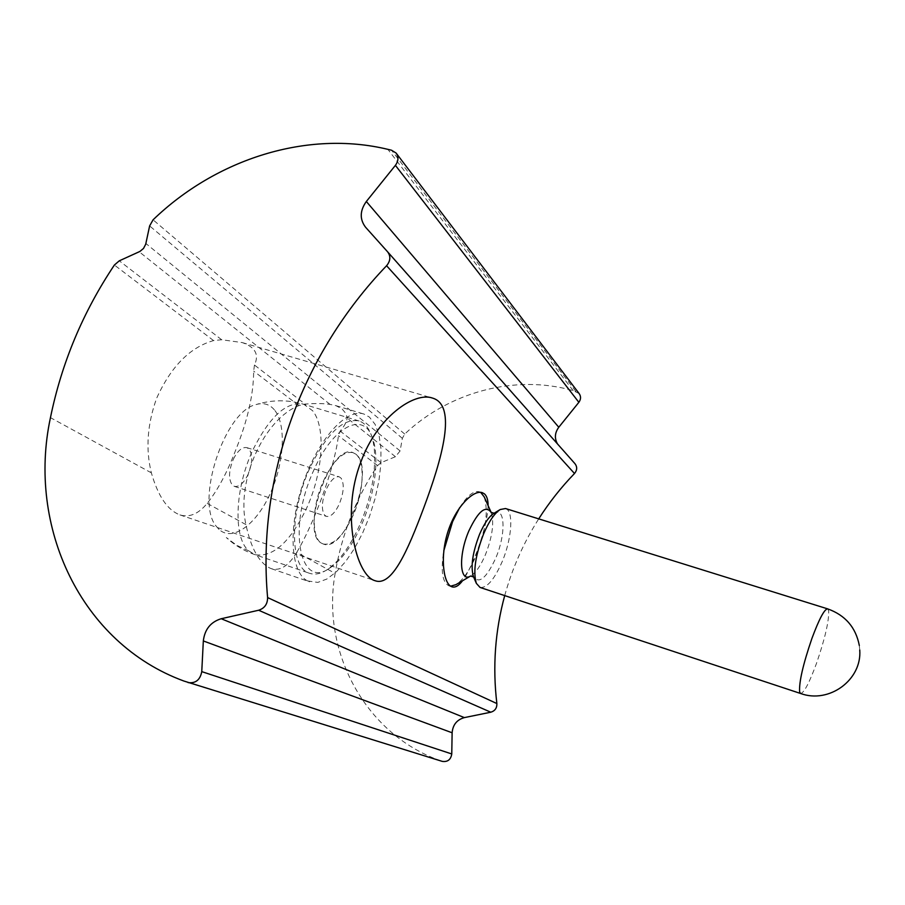 <?xml version="1.0" encoding="UTF-8"?>
<svg xmlns="http://www.w3.org/2000/svg" width="905" height="905" viewBox="0 0 905 905"><rect width="100%" height="100%" fill="white"/><g stroke="black" fill="none" stroke-linecap="round" stroke-linejoin="round"><path stroke-width="0.68" stroke-dasharray="4.53 3.39" d="M488.089 505.578C487.829 525.511 473.507 565.614 462.512 580.772M321.795 543.328L323.3 544.018C345.586 553.645 376.333 467.218 355.495 453.959L352.973 452.636C330.676 442.093 299.159 533.475 321.795 543.328M296.727 552.389C313.356 524.81 334.307 469.605 338.436 435.724L340.11 431.085C344.307 426.266 346.66 421.934 347.169 418.099L346.072 413.709L342 408.856L335.936 405.666L330.02 404.388C323.345 403.381 315.042 403.279 305.098 404.083L298.922 405.621C264.894 418.585 235.786 479.548 245.934 524.595C250.821 547.627 258.638 562.039 269.373 567.831L271.376 568.691C280.256 571.225 288.718 565.795 296.727 552.389L335.144 573.397C321.252 650.819 364.511 733.288 439.264 760.279L442.251 761.376M307.61 580.931L317.779 582.413L326.818 579.053L336.23 571.96L345.608 561.564L354.522 548.396L362.622 533.056L369.557 516.223L375.066 498.61L378.901 480.94L380.903 463.971L380.948 448.428L379.014 435.011L375.123 424.377L369.398 417.081L364.014 414.083C346.558 407.804 318.051 439.027 303.028 483.677C287.79 528.249 290.641 572.91 307.61 580.931M254.463 365.043L253.66 371.129C253.581 394.048 247.732 420.01 236.103 449.027C227.415 472.059 217.766 490.182 207.177 503.384C198.478 513.95 189.405 517.796 179.937 514.9C167.561 510.216 158.036 496.2 151.361 472.851C145.501 449.163 147.266 424.264 156.678 398.166C171.045 366.468 190.005 347.271 213.557 340.585L221.635 339.737L242.212 342.576C255.267 347.068 259.35 354.556 254.463 365.043L305.098 404.083M579.121 393.539L573.159 390.621C515.262 374.07 449.423 391.808 404.705 434.061L402.352 438.348L400.101 450.928L395.44 456.708L381.062 462.659L377.577 465.555C355.846 498.565 341.694 534.516 335.144 573.397M504.707 595.603C512.23 568.329 523.565 542.751 538.713 518.87M574.98 463.699L557.469 443.891M233.343 459.231C237.721 450.611 242.246 446.753 246.907 447.658L249.056 449.095C252.891 454.921 252.518 463.451 247.947 474.673C243.615 483.338 239.067 487.229 234.305 486.347L232.347 485.08C228.343 479.379 228.671 470.77 233.343 459.231M341.14 478.213L339.217 476.833C334.974 476.075 330.698 480.125 326.4 488.994C321.728 500.816 321.139 509.538 324.623 515.171L326.377 516.37C330.71 517.106 334.997 513.022 339.262 504.108C343.821 492.614 344.454 483.983 341.14 478.213M274.385 409.852C269.633 404.23 263.593 402.442 256.262 404.512C224.497 410.791 194.666 502.241 216.499 526.552L219.033 529.414C232.574 542.095 256.194 524.617 270.165 493.711C284.306 462.987 286.58 424.468 274.385 409.852M314.148 469.435C287.202 526.54 299.329 590.049 329.454 568.283C341.309 560.489 351.932 546.156 361.31 525.262C375.123 494.345 380.043 455.871 372.079 436.934C363.041 411.447 333.176 426.187 314.148 469.435M359.534 525.454C349.783 547.174 338.719 562.096 326.354 570.218C320.223 573.94 314.646 574.969 309.612 573.295C289.668 568.453 289.08 512.298 310.189 467.252C326.897 433.348 343.199 417.929 359.07 420.972C364.082 422.68 367.962 426.889 370.699 433.574C379.003 453.348 373.889 493.327 359.534 525.454M505.522 508.531C513.882 510.68 511.902 538.882 502.162 561.7C494.266 579.675 486.89 588.25 480.035 587.436M484.232 496.924C488.53 511.02 485.861 530.511 476.211 555.376C469.786 570.32 463.009 580.082 455.871 584.675M450.622 586.18L449.016 585.863C442.33 582.549 440.588 570.874 443.778 550.851M353.041 515.477C343.267 536.133 333.345 545.647 323.3 544.018C311.275 541.032 311.116 507.445 323.605 480.623C333.56 460.193 343.346 450.86 352.973 452.636C365.326 455.962 365.032 489.3 353.041 515.477M459.65 507.705C467.229 495.635 473.824 490.329 479.435 491.777L480.657 492.343M377.577 465.555L338.436 435.724M298.922 405.621L253.66 371.129M245.934 524.595L207.177 503.384M439.264 760.279L183.919 681.046M151.361 472.851L50.454 417.646M381.062 462.659L340.11 431.085M330.02 404.388L139.223 251.782M221.635 339.737L119.29 260.821M400.101 450.928L145.897 243.49M395.44 456.708L347.169 418.099M213.557 340.585L114.392 265.018M558.724 445.554L365.541 227.2M441.912 761.263L187.573 682.415M402.352 438.348L149.63 225.911M404.705 434.061L153.069 219.825M573.159 390.621L387.86 149.348M575.806 391.367L391.537 150.23M491.279 512.739C494.311 522.762 492.354 536.778 485.397 554.799C480.77 565.602 475.928 572.616 470.883 575.863L470.577 576.021M248.694 550.817L254.905 554.652C272.982 557.672 290.211 542.186 306.591 508.214C322.949 472.67 326.219 427.364 312.644 410.757L303.809 404.297C286.976 400.938 270.109 415.927 253.219 449.253C234.689 488.078 233.026 537.672 248.694 550.817L236.703 545.308L226.329 537.559C234.667 545.251 244.192 550.953 254.905 554.652L309.612 573.295M219.033 529.414L216.499 526.552M827.645 608.861L828.697 610.988C828.991 621.373 824.919 638.84 816.491 663.388C809.274 683.015 803.968 693.049 800.586 693.49M494.085 513.237L493.892 513.35C505.295 505.805 506.121 534.176 495.725 558.136C486.404 578.238 478.971 584.404 473.451 576.609M449.016 585.863L451.923 586.836M271.376 568.691L309.567 581.768M242.212 342.576L431.708 397.849M179.937 514.9L375.066 580.716M335.936 405.666L364.014 414.083M479.435 491.777L482.32 492.671M246.907 447.658L339.217 476.833M329.454 568.283L326.354 570.218M859.75 649.994L859.32 645.525M359.07 420.972L303.809 404.297C287.948 399.58 272.1 399.648 256.262 404.512M372.079 436.934L370.699 433.574M234.305 486.347L326.377 516.37"/><path stroke-width="1.36" d="M462.512 580.772C458.733 585.818 455.204 587.831 451.923 586.825L450.69 586.225C443.167 581.655 439.988 555.84 448.099 531.156C456.109 506.336 473.643 489.56 482.32 492.671L484.492 493.915C486.89 496.087 488.089 499.979 488.089 505.578M423.517 508.486C442.274 458.315 457.229 405.429 432.59 398.098C414.309 391.435 377.238 417.115 360.971 461.708C340.314 514.538 356.547 575.976 375.066 580.705C391.82 586.836 407.488 551.281 423.517 508.486M188.048 682.574C195.582 683.592 200.163 679.938 201.758 671.623L203.331 640.944C204.711 629.382 210.661 621.973 221.205 618.737L258.649 610.242C264.611 608.273 267.597 604.054 267.597 597.572C256.782 476.302 302.168 353.742 386.582 265.731C390.53 260.911 390.881 256.285 387.645 251.862L365.541 227.2C359.568 219.282 359.828 210.718 366.333 201.498L395.406 165.355C398.517 161 398.754 156.893 396.107 153.058L391.537 150.23L387.86 149.348C307.462 129.924 216.306 158.794 153.069 219.825L149.63 225.911L145.705 244.237L143.522 248.423L139.913 251.443L119.29 260.821L114.392 265.018C82.989 311.976 61.676 362.848 50.454 417.646C26.992 526.631 80.59 643.161 183.919 681.046L442.251 761.376C447.658 762.146 450.826 759.668 451.765 753.956L452.127 732.779C452.817 724.781 456.889 719.724 464.344 717.608L490.793 712.212C494.99 710.923 497.015 708.038 496.868 703.558C492.49 666.849 495.103 630.864 504.707 595.603M538.713 518.87C549.097 502.569 561.021 487.444 574.505 473.507C577.209 470.204 577.379 466.935 574.98 463.699L387.645 251.862M557.469 443.891C554.346 438.314 554.776 432.76 558.781 427.251L578.861 402.318C580.999 399.286 581.089 396.367 579.121 393.539L396.107 153.058M480.035 587.436L476.358 583.374C472.93 571.813 475.351 555.297 483.621 533.826C489.051 521.269 494.583 513.169 500.216 509.526L505.522 508.531L827.645 608.861C824.444 609.008 819.206 618.862 811.921 638.432C803.007 664.496 798.911 682.336 799.635 691.952L800.586 693.49L480.035 587.436M491.279 512.739L491.098 512.332C485.646 505.001 478.259 511.144 468.937 530.76C458.213 555.206 459.582 583.137 470.634 575.999L455.871 584.675L450.622 586.18M443.778 550.851L452.591 521.653L459.65 507.705M480.657 492.343L484.232 496.924L491.11 512.332M574.505 473.507L386.582 265.731M496.868 703.558L267.597 597.572M558.781 427.251L366.333 201.498M490.793 712.212L258.649 610.242M464.344 717.608L221.205 618.737M452.127 732.779L203.331 640.944M451.765 753.956L201.758 671.623M578.861 402.318L395.406 165.355M476.358 583.374L473.451 576.609C470.487 566.654 472.546 552.514 479.616 534.176C484.266 523.429 489.028 516.495 493.892 513.35L500.216 509.526M431.708 397.849L432.59 398.098M470.577 576.021L473.609 576.983M491.098 512.332L494.085 513.237M859.32 645.525C855.813 627.38 845.247 615.162 827.645 608.861M800.586 693.49C829.059 704.022 862.103 679.881 859.75 649.994"/></g></svg>
